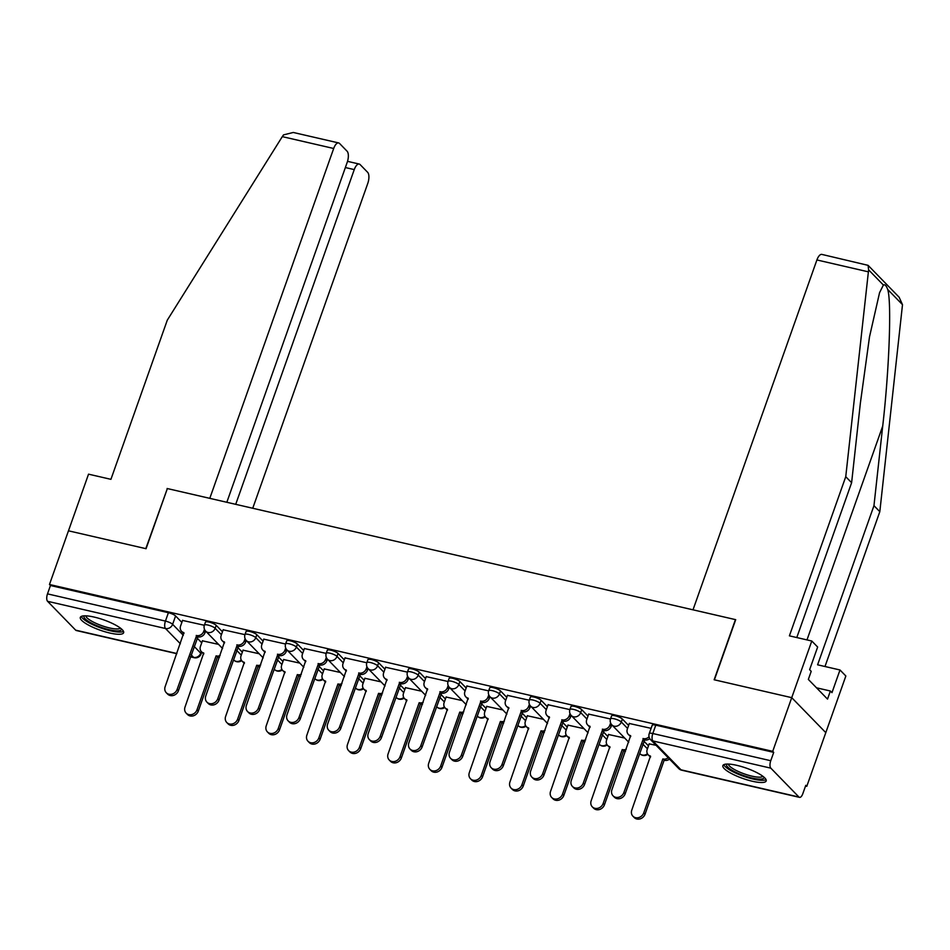 <?xml version="1.0" encoding="UTF-8"?>
<svg xmlns="http://www.w3.org/2000/svg" width="950" height="950" viewBox="0 0 950 950"><rect width="100%" height="100%" fill="white"/><g stroke="black" fill="none" stroke-linecap="round" stroke-linejoin="round"><path stroke-width="1.43" d="M222.466 631.762L216.208 625.326A5.89 1.401 -160.5 0 0 209.012 622.084A5.89 1.401 -160.5 0 0 205.449 622.167L204.393 625.124A5.89 1.401 19.5 0 1 207.967 625.053A5.89 1.401 19.5 0 1 215.151 628.294L221.421 634.731M263.091 641.131L256.821 634.695A5.89 1.401 -160.5 0 0 249.624 631.453A5.89 1.401 -160.5 0 0 246.062 631.536L245.005 634.493A5.89 1.401 19.5 0 1 248.579 634.422A5.89 1.401 19.5 0 1 255.776 637.664L262.034 644.1M303.703 650.501L297.433 644.064A5.89 1.401 -160.5 0 0 290.249 640.822A5.89 1.401 -160.5 0 0 286.674 640.906L285.629 643.863A5.89 1.401 19.5 0 1 289.192 643.791A5.89 1.401 19.5 0 1 296.388 647.033L302.646 653.469M344.316 659.87L338.046 653.434A5.89 1.401 -160.5 0 0 330.861 650.192A5.89 1.401 -160.5 0 0 327.287 650.275L326.242 653.244A5.89 1.401 19.5 0 1 329.804 653.161A5.89 1.401 19.5 0 1 337.001 656.403L343.259 662.839M384.928 669.239L378.67 662.803A5.89 1.401 -160.5 0 0 371.474 659.573A5.89 1.401 -160.5 0 0 367.899 659.644L366.854 662.613A5.89 1.401 19.5 0 1 370.417 662.53A5.89 1.401 19.5 0 1 377.613 665.772L383.883 672.208M425.541 678.609L419.282 672.172A5.89 1.401 -160.5 0 0 412.086 668.943A5.89 1.401 -160.5 0 0 408.524 669.014L407.467 671.982A5.89 1.401 19.5 0 1 411.041 671.899A5.89 1.401 19.5 0 1 418.226 675.141L424.496 681.578M466.153 687.978L459.895 681.542A5.89 1.401 -160.5 0 0 452.699 678.312A5.89 1.401 -160.5 0 0 449.136 678.383L448.079 681.352A5.89 1.401 19.5 0 1 451.654 681.269A5.89 1.401 19.5 0 1 458.838 684.511L465.108 690.947M506.777 697.347L500.508 690.923A5.89 1.401 -160.5 0 0 493.311 687.681A5.89 1.401 -160.5 0 0 489.749 687.752L488.692 690.721A5.89 1.401 19.5 0 1 492.266 690.638A5.89 1.401 19.5 0 1 499.463 693.88L505.721 700.316M547.39 706.717L541.12 700.293A5.89 1.401 -160.5 0 0 533.936 697.051A5.89 1.401 -160.5 0 0 530.361 697.122L529.316 700.091A5.89 1.401 19.5 0 1 532.879 700.008A5.89 1.401 19.5 0 1 540.075 703.249L546.333 709.686M588.003 716.086L581.732 709.662A5.89 1.401 -160.5 0 0 574.548 706.42A5.89 1.401 -160.5 0 0 570.974 706.491L569.929 709.46A5.89 1.401 19.5 0 1 573.491 709.377A5.89 1.401 19.5 0 1 580.688 712.619L586.957 719.055M628.615 725.456L622.357 719.031A5.89 1.401 -160.5 0 0 615.161 715.789A5.89 1.401 -160.5 0 0 611.586 715.861L610.541 718.829A5.89 1.401 19.5 0 1 614.104 718.758A5.89 1.401 19.5 0 1 621.3 721.988L627.57 728.424M752.269 781.232A22.978 5.451 -160.5 0 0 766.187 780.947A22.978 5.451 -160.5 0 0 736.784 765.332A22.978 5.451 -160.5 0 0 722.867 765.617A22.978 5.451 -160.5 0 0 752.269 781.232M109.737 633.009A22.978 5.451 -160.5 0 0 123.643 632.724A22.978 5.451 -160.5 0 0 94.24 617.096A22.978 5.451 -160.5 0 0 80.323 617.381A22.978 5.451 -160.5 0 0 109.737 633.009M805.541 786.03L806.788 786.327L805.79 785.306L802.833 793.666A5.89 2.482 103 0 1 799.52 797.371A5.89 2.482 103 0 1 798.938 797.026L770.83 768.158L652.887 740.953L680.996 769.809L798.938 797.026M226.824 502.277L347.201 162.355A8.835 3.717 103 0 0 347.082 151.204L339.542 143.45A8.835 3.717 103 0 0 338.663 142.939A8.835 3.717 103 0 0 333.688 148.485L282.304 136.634L167.283 320.174L110.924 479.334L88.54 474.169L68.471 530.812L146.062 548.708L167.366 488.561L735.443 619.614L714.139 679.761L791.73 697.668L825.799 732.64L806.788 786.327M176.819 653.707L76.273 630.515A5.89 2.482 -77 0 1 75.679 630.171L47.571 601.303A5.89 2.482 -77 0 1 47.5 593.869L50.457 585.509L168.399 612.714A5.89 1.401 19.5 0 1 175.596 615.956L181.854 622.393M197.089 638.032L201.721 642.794M167.307 488.704L145.801 548.649L68.471 530.812L49.471 584.487L772.718 751.343L791.73 697.668L825.799 732.64L845.856 675.996L839.99 669.976L817.606 664.81L873.964 505.661L882.716 426.063C889.248 369.835 891.729 301.886 887.716 289.489C886.326 285.653 884.877 284.181 883.393 285.036L879.569 292.659L869.499 336.894L860.367 403.121L851.616 482.719L796.789 637.557M50.457 585.509L49.471 584.487M773.716 752.364L655.773 725.159A5.89 1.401 -160.5 0 0 652.211 725.23L649.242 733.59A5.89 1.401 19.5 0 1 652.816 733.519L770.747 760.724L773.716 752.364L772.718 751.343M770.747 760.724A5.89 2.482 103 0 0 770.83 768.158M651.106 728.341L629.316 723.484M656.07 745.311L649.182 743.874M610.494 718.984L588.703 714.115M624.696 738.067L608.57 734.504M569.869 709.602L548.091 704.746M584.084 728.697L567.957 725.135M529.257 700.233L507.478 695.376M543.471 719.328L527.333 715.766M488.644 690.864L466.854 686.007M502.859 709.959L486.721 706.396M448.032 681.494L426.241 676.637M462.234 700.589L446.108 697.027M407.419 672.125L385.629 667.268M421.622 691.22L405.496 687.658M366.807 662.756L345.016 657.899M381.009 681.851L364.883 678.288M326.183 653.386L304.404 648.529M340.397 672.481L324.271 668.919M285.57 644.017L263.791 639.16M299.784 663.112L283.646 659.549M244.958 634.648L223.167 629.791M259.172 653.742L243.034 650.18M237.702 647.401L242.333 652.163M278.314 656.771L282.946 661.533M318.927 666.14L323.57 670.902M359.551 675.509L364.183 680.271M400.164 684.879L404.795 689.641M440.776 694.248L445.407 699.01M481.389 703.617L486.02 708.379M522.001 712.987L526.644 717.749M562.614 722.356L567.257 727.118M603.238 731.726L607.869 736.488M643.851 741.095L648.482 745.857M204.345 625.278L182.554 620.421M218.547 644.373L202.421 640.811M629.375 723.33L627.332 729.066A5.89 5.154 -44.2 0 0 628.318 734.386A5.89 5.154 -44.2 0 0 630.634 735.668L611.919 789.711A6.781 5.926 -44.2 0 0 613.059 795.815A6.781 5.926 -44.2 0 0 623.901 792.466L643.387 738.613A5.89 5.154 -44.2 0 0 649.04 736.773M649.764 738.613A5.89 5.154 135.8 0 1 644.682 739.931L625.183 793.796A6.781 5.926 135.8 0 1 614.341 797.145L613.059 795.815M630.741 736.559A5.89 5.154 135.8 0 1 629.613 735.704L628.318 734.386M642.996 738.518L644.29 739.848M669.512 759.109A5.89 5.154 135.8 0 1 664.549 760.332L663.254 759.002A5.89 5.154 -44.2 0 0 668.218 757.779M649.23 743.731L647.199 749.467A5.89 5.154 -44.2 0 0 648.185 754.775A5.89 5.154 -44.2 0 0 650.501 756.069L631.786 810.101A6.781 5.926 -44.2 0 0 632.914 816.216A6.781 5.926 -44.2 0 0 643.756 812.867L662.863 758.919M664.157 760.238L645.05 814.197A6.781 5.926 135.8 0 1 634.208 817.534L632.914 816.216M650.607 756.948A5.89 5.154 135.8 0 1 649.479 756.105L648.185 754.775M588.751 713.961L586.72 719.696A5.89 5.154 -44.2 0 0 587.706 725.016A5.89 5.154 -44.2 0 0 590.021 726.299L571.306 780.342A6.781 5.926 -44.2 0 0 572.434 786.446A6.781 5.926 -44.2 0 0 583.276 783.097L602.775 729.244A5.89 5.154 -44.2 0 0 609.9 725.052L611.182 726.37A5.89 5.154 135.8 0 1 604.069 730.562L584.571 784.427A6.781 5.926 135.8 0 1 573.729 787.776L572.434 786.446M611.752 724.779L611.182 726.37M590.128 727.189A5.89 5.154 135.8 0 1 589 726.334L587.706 725.016M610.624 722.986L609.9 725.052M602.383 729.149L603.678 730.479M548.138 704.591L546.107 710.327A5.89 5.154 -44.2 0 0 547.093 715.647A5.89 5.154 -44.2 0 0 549.409 716.929L530.694 770.972A6.781 5.926 -44.2 0 0 531.822 777.076A6.781 5.926 -44.2 0 0 542.664 773.727L562.163 719.874A5.89 5.154 -44.2 0 0 569.276 715.682L570.57 717.001A5.89 5.154 135.8 0 1 563.457 721.193L543.958 775.057A6.781 5.926 135.8 0 1 533.116 778.406L531.822 777.076M571.14 715.409L570.57 717.001M549.516 717.808A5.89 5.154 135.8 0 1 548.388 716.965L547.093 715.647M570.012 713.616L569.276 715.682M561.771 719.779L563.065 721.109M873.964 505.661L879.819 511.682L902.5 304.665L899.127 297.219L868.098 265.347L868.609 269.859L845.749 476.698L851.616 482.719M879.819 511.682L824.992 666.52M845.749 476.698L789.403 635.847L811.787 641.012L791.73 697.668L714.4 679.82L735.704 619.673L693.013 609.817L816.905 259.956A8.835 3.717 -77 0 1 821.869 254.41L868.098 265.347M811.787 641.012L817.653 647.033L809.626 669.691L811.217 671.329L808.343 679.416L827.521 699.105L830.383 691.006L816.525 687.812M830.383 691.006L831.974 692.645L839.99 669.976M282.304 136.634L283.527 134.888L293.265 132.466L338.663 142.939M252.748 508.25L367.757 183.469A8.835 3.717 103 0 0 367.65 172.318L360.098 164.564A8.835 3.717 103 0 0 359.219 164.041A8.835 3.717 103 0 0 354.255 169.599L345.361 167.544M235.719 504.331L354.255 169.599M167.105 488.502L209.796 498.346L333.688 148.485M764.097 777.266A19.879 4.714 19.5 0 1 748.873 777.207A19.879 4.714 19.5 0 1 727.712 767.066A19.879 4.714 19.5 0 1 726.809 764.061M728.353 764.061A18.406 4.37 -160.5 0 0 729.493 766.021A18.406 4.37 -160.5 0 0 747.353 774.903A18.406 4.37 -160.5 0 0 762.898 776.293M723.829 764.655A22.824 5.415 -160.5 0 0 725.111 766.472A22.824 5.415 -160.5 0 0 746.189 777.148A22.824 5.415 -160.5 0 0 766.044 779.594M121.552 629.031A19.879 4.714 19.5 0 1 106.341 628.971A19.879 4.714 19.5 0 1 85.179 618.842A19.879 4.714 19.5 0 1 84.265 615.826M85.809 615.837A18.406 4.37 -160.5 0 0 86.961 617.785A18.406 4.37 -160.5 0 0 104.809 626.668A18.406 4.37 -160.5 0 0 120.353 628.069M81.296 616.419A22.824 5.415 -160.5 0 0 82.567 618.236A22.824 5.415 -160.5 0 0 103.645 628.912A22.824 5.415 -160.5 0 0 123.5 631.358M625.599 751.07A5.89 5.154 135.8 0 1 623.936 750.963L622.642 749.633A5.89 5.154 -44.2 0 0 626.252 749.229M608.617 734.362L606.587 740.097A5.89 5.154 -44.2 0 0 607.572 745.406A5.89 5.154 -44.2 0 0 609.888 746.7L591.173 800.731A6.781 5.926 -44.2 0 0 592.301 806.847A6.781 5.926 -44.2 0 0 603.143 803.498L622.25 749.55M623.544 750.868L604.438 804.828A6.781 5.926 135.8 0 1 593.596 808.165L592.301 806.847M609.995 747.579A5.89 5.154 135.8 0 1 608.867 746.736L607.572 745.406M584.986 741.701A5.89 5.154 135.8 0 1 583.324 741.594L582.029 740.264A5.89 5.154 -44.2 0 0 585.639 739.86M568.005 724.992L565.974 730.728A5.89 5.154 -44.2 0 0 566.96 736.036A5.89 5.154 -44.2 0 0 569.276 737.331L550.561 791.362A6.781 5.926 -44.2 0 0 551.689 797.477A6.781 5.926 -44.2 0 0 562.531 794.129L581.638 740.181M582.932 741.499L563.825 795.459A6.781 5.926 135.8 0 1 552.983 798.796L551.689 797.477M569.383 738.209A5.89 5.154 135.8 0 1 568.254 737.366L566.96 736.036M507.526 695.222L505.495 700.957A5.89 5.154 -44.2 0 0 506.481 706.278A5.89 5.154 -44.2 0 0 508.796 707.56L490.081 761.603A6.781 5.926 -44.2 0 0 491.209 767.707A6.781 5.926 -44.2 0 0 502.051 764.358L521.55 710.505A5.89 5.154 -44.2 0 0 528.663 706.313L529.957 707.631A5.89 5.154 135.8 0 1 522.844 711.823L503.346 765.688A6.781 5.926 135.8 0 1 492.504 769.037L491.209 767.707M530.528 706.028L529.957 707.631M508.903 708.439A5.89 5.154 135.8 0 1 507.775 707.596L506.481 706.278M529.399 704.247L528.663 706.313M521.158 710.41L522.452 711.74M466.913 685.852L464.883 691.588A5.89 5.154 -44.2 0 0 465.868 696.908A5.89 5.154 -44.2 0 0 468.172 698.191L449.457 752.234A6.781 5.926 -44.2 0 0 450.597 758.337A6.781 5.926 -44.2 0 0 461.439 754.989L480.938 701.136A5.89 5.154 -44.2 0 0 488.051 696.944L489.345 698.262A5.89 5.154 135.8 0 1 482.22 702.454L462.733 756.319A6.781 5.926 135.8 0 1 451.891 759.668L450.597 758.337M489.903 696.659L489.345 698.262M468.291 699.069A5.89 5.154 135.8 0 1 467.162 698.226L465.868 696.908M488.787 694.877L488.051 696.944M480.546 701.041L481.828 702.371M426.301 676.483L424.27 682.219A5.89 5.154 -44.2 0 0 425.256 687.539A5.89 5.154 -44.2 0 0 427.559 688.821L408.844 742.864A6.781 5.926 -44.2 0 0 409.984 748.968A6.781 5.926 -44.2 0 0 420.826 745.619L440.313 691.766A5.89 5.154 -44.2 0 0 447.438 687.562L448.733 688.893A5.89 5.154 135.8 0 1 441.608 693.084L422.121 746.949A6.781 5.926 135.8 0 1 411.279 750.298L409.984 748.968M449.291 687.289L448.733 688.893M427.666 689.7A5.89 5.154 135.8 0 1 426.538 688.857L425.256 687.539M448.162 685.508L447.438 687.562M439.933 691.671L441.216 693.001M544.374 732.331A5.89 5.154 135.8 0 1 542.699 732.224L541.417 730.894A5.89 5.154 -44.2 0 0 545.027 730.491M527.393 715.623L525.362 721.359A5.89 5.154 -44.2 0 0 526.347 726.667A5.89 5.154 -44.2 0 0 528.651 727.961L509.936 781.992A6.781 5.926 -44.2 0 0 511.076 788.108A6.781 5.926 -44.2 0 0 521.918 784.759L541.025 730.811M542.319 732.129L523.212 786.089A6.781 5.926 135.8 0 1 512.371 789.426L511.076 788.108M528.77 728.84A5.89 5.154 135.8 0 1 527.642 727.997L526.347 726.667M503.761 722.962A5.89 5.154 135.8 0 1 502.087 722.855L500.793 721.525A5.89 5.154 -44.2 0 0 504.414 721.121M486.78 706.254L484.749 711.989A5.89 5.154 -44.2 0 0 485.735 717.297A5.89 5.154 -44.2 0 0 488.039 718.58L469.324 772.623A6.781 5.926 -44.2 0 0 470.464 778.739A6.781 5.926 -44.2 0 0 481.306 775.39L500.412 721.442M501.695 722.76L482.6 776.708A6.781 5.926 135.8 0 1 471.758 780.057L470.464 778.739M488.146 719.471A5.89 5.154 135.8 0 1 487.017 718.627L485.735 717.297M463.137 713.592A5.89 5.154 135.8 0 1 461.474 713.486L460.18 712.156A5.89 5.154 -44.2 0 0 463.79 711.752M446.168 696.884L444.125 702.62A5.89 5.154 -44.2 0 0 445.122 707.928A5.89 5.154 -44.2 0 0 447.426 709.211L428.711 763.254A6.781 5.926 -44.2 0 0 429.851 769.369A6.781 5.926 -44.2 0 0 440.693 766.021L459.788 712.072M461.082 713.391L441.976 767.339A6.781 5.926 135.8 0 1 431.134 770.688L429.851 769.369M447.533 710.101A5.89 5.154 135.8 0 1 446.405 709.258L445.122 707.928M385.688 667.114L383.646 672.849A5.89 5.154 -44.2 0 0 384.631 678.169A5.89 5.154 -44.2 0 0 386.947 679.452L368.232 733.483A6.781 5.926 -44.2 0 0 369.372 739.599A6.781 5.926 -44.2 0 0 380.214 736.25L399.701 682.397A5.89 5.154 -44.2 0 0 406.826 678.193L408.108 679.523A5.89 5.154 135.8 0 1 400.995 683.715L381.496 737.58A6.781 5.926 135.8 0 1 370.654 740.929L369.372 739.599M408.678 677.92L408.108 679.523M387.054 680.331A5.89 5.154 135.8 0 1 385.926 679.488L384.631 678.169M407.55 676.139L406.826 678.193M399.309 682.302L400.603 683.632M422.524 704.223A5.89 5.154 135.8 0 1 420.862 704.116L419.567 702.786A5.89 5.154 -44.2 0 0 423.178 702.383M405.543 687.515L403.512 693.251A5.89 5.154 -44.2 0 0 404.498 698.559A5.89 5.154 -44.2 0 0 406.814 699.841L388.099 753.884A6.781 5.926 -44.2 0 0 389.227 760A6.781 5.926 -44.2 0 0 400.069 756.651L419.176 702.703M420.47 704.021L401.363 757.969A6.781 5.926 135.8 0 1 390.521 761.318L389.227 760M406.921 700.732A5.89 5.154 135.8 0 1 405.793 699.889L404.498 698.559M345.064 657.744L343.033 663.48A5.89 5.154 -44.2 0 0 344.019 668.8A5.89 5.154 -44.2 0 0 346.334 670.082L327.619 724.114A6.781 5.926 -44.2 0 0 328.747 730.229A6.781 5.926 -44.2 0 0 339.589 726.881L359.088 673.028A5.89 5.154 -44.2 0 0 366.201 668.824L367.496 670.154A5.89 5.154 135.8 0 1 360.383 674.346L340.884 728.211A6.781 5.926 135.8 0 1 330.042 731.547L328.747 730.229M368.066 668.551L367.496 670.154M346.441 670.961A5.89 5.154 135.8 0 1 345.313 670.118L344.019 668.8M366.938 666.769L366.201 668.824M358.696 672.932L359.991 674.262M381.912 694.854A5.89 5.154 135.8 0 1 380.249 694.747L378.955 693.417A5.89 5.154 -44.2 0 0 382.565 693.013M364.931 678.146L362.9 683.881A5.89 5.154 -44.2 0 0 363.886 689.189A5.89 5.154 -44.2 0 0 366.201 690.472L347.486 744.515A6.781 5.926 -44.2 0 0 348.614 750.631A6.781 5.926 -44.2 0 0 359.456 747.282L378.563 693.334M379.858 694.652L360.751 748.6A6.781 5.926 135.8 0 1 349.909 751.949L348.614 750.631M366.308 691.363A5.89 5.154 135.8 0 1 365.18 690.519L363.886 689.189M304.451 648.375L302.421 654.111A5.89 5.154 -44.2 0 0 303.406 659.431A5.89 5.154 -44.2 0 0 305.722 660.713L287.007 714.744A6.781 5.926 -44.2 0 0 288.135 720.86A6.781 5.926 -44.2 0 0 298.977 717.511L318.476 663.658A5.89 5.154 -44.2 0 0 325.589 659.454L326.883 660.784A5.89 5.154 135.8 0 1 319.77 664.976L300.271 718.841A6.781 5.926 135.8 0 1 289.429 722.178L288.135 720.86M327.453 659.181L326.883 660.784M305.829 661.592A5.89 5.154 135.8 0 1 304.701 660.749L303.406 659.431M326.325 657.4L325.589 659.454M318.084 663.563L319.378 664.893M341.299 685.484A5.89 5.154 135.8 0 1 339.637 685.377L338.343 684.047A5.89 5.154 -44.2 0 0 341.952 683.644M324.318 668.776L322.287 674.512A5.89 5.154 -44.2 0 0 323.273 679.82A5.89 5.154 -44.2 0 0 325.589 681.102L306.874 735.146A6.781 5.926 -44.2 0 0 308.002 741.249A6.781 5.926 -44.2 0 0 318.844 737.913L337.951 683.964M339.245 685.283L320.138 739.231A6.781 5.926 135.8 0 1 309.296 742.579L308.002 741.249M325.696 681.993A5.89 5.154 135.8 0 1 324.567 681.15L323.273 679.82M263.839 639.006L261.808 644.741A5.89 5.154 -44.2 0 0 262.794 650.061A5.89 5.154 -44.2 0 0 265.109 651.344L246.394 705.375A6.781 5.926 -44.2 0 0 247.523 711.491A6.781 5.926 -44.2 0 0 258.364 708.142L277.863 654.289A5.89 5.154 -44.2 0 0 284.976 650.085L286.271 651.415A5.89 5.154 135.8 0 1 279.158 655.607L259.659 709.472A6.781 5.926 135.8 0 1 248.817 712.809L247.523 711.491M286.841 649.812L286.271 651.415M265.216 652.222A5.89 5.154 135.8 0 1 264.088 651.379L262.794 650.061M285.712 648.031L284.976 650.085M277.471 654.194L278.766 655.524M300.687 676.115A5.89 5.154 135.8 0 1 299.012 676.008L297.73 674.678A5.89 5.154 -44.2 0 0 301.34 674.274M283.706 659.407L281.675 665.143A5.89 5.154 -44.2 0 0 282.661 670.451A5.89 5.154 -44.2 0 0 284.964 671.733L266.249 725.776A6.781 5.926 -44.2 0 0 267.389 731.88A6.781 5.926 -44.2 0 0 278.231 728.543L297.338 674.595M298.621 675.913L279.526 729.861A6.781 5.926 135.8 0 1 268.684 733.21L267.389 731.88M285.083 672.624A5.89 5.154 135.8 0 1 283.955 671.781L282.661 670.451M223.226 629.636L221.196 635.372A5.89 5.154 -44.2 0 0 222.181 640.692A5.89 5.154 -44.2 0 0 224.485 641.974L205.77 696.006A6.781 5.926 -44.2 0 0 206.91 702.121A6.781 5.926 -44.2 0 0 217.752 698.773L237.251 644.919A5.89 5.154 -44.2 0 0 244.364 640.716L245.658 642.046A5.89 5.154 135.8 0 1 238.533 646.238L219.046 700.102A6.781 5.926 135.8 0 1 208.204 703.439L206.91 702.121M246.216 640.443L245.658 642.046M224.604 642.853A5.89 5.154 135.8 0 1 223.476 642.01L222.181 640.692M245.1 638.649L244.364 640.716M236.859 644.824L238.141 646.154M260.074 666.746A5.89 5.154 135.8 0 1 258.4 666.639L257.106 665.309A5.89 5.154 -44.2 0 0 260.728 664.905M243.093 650.038L241.062 655.773A5.89 5.154 -44.2 0 0 242.048 661.081A5.89 5.154 -44.2 0 0 244.352 662.364L225.637 716.407A6.781 5.926 -44.2 0 0 226.777 722.511A6.781 5.926 -44.2 0 0 237.619 719.174L256.726 665.226M258.008 666.544L238.913 720.492A6.781 5.926 135.8 0 1 228.071 723.841L226.777 722.511M244.459 663.254A5.89 5.154 135.8 0 1 243.331 662.411L242.048 661.081M182.614 620.267L180.583 626.002A5.89 5.154 -44.2 0 0 181.569 631.322A5.89 5.154 -44.2 0 0 183.873 632.605L165.158 686.636A6.781 5.926 -44.2 0 0 166.297 692.752A6.781 5.926 -44.2 0 0 177.139 689.403L196.626 635.55A5.89 5.154 -44.2 0 0 203.751 631.346L205.046 632.676A5.89 5.154 135.8 0 1 197.921 636.868L178.434 690.733A6.781 5.926 135.8 0 1 167.592 694.07L166.297 692.752M205.604 631.073L205.046 632.676M183.979 633.484A5.89 5.154 135.8 0 1 182.851 632.641L181.569 631.322M204.476 629.28L203.751 631.346M196.246 635.455L197.529 636.785M219.45 657.376A5.89 5.154 135.8 0 1 217.787 657.269L216.493 655.939A5.89 5.154 -44.2 0 0 220.103 655.536M202.481 640.668L200.438 646.404A5.89 5.154 -44.2 0 0 201.424 651.712A5.89 5.154 -44.2 0 0 203.739 652.994L185.024 707.038A6.781 5.926 -44.2 0 0 186.164 713.141A6.781 5.926 -44.2 0 0 197.006 709.804L216.101 655.856M217.396 657.174L198.289 711.123A6.781 5.926 135.8 0 1 187.447 714.471L186.164 713.141M203.846 653.885A5.89 5.154 135.8 0 1 202.718 653.042L201.424 651.712M216.208 625.326L215.151 628.294A5.89 5.154 135.8 0 1 208.038 632.486A5.89 5.154 -44.2 0 1 205.734 631.204L222.597 648.518M256.821 634.695L255.776 637.664A5.89 5.154 135.8 0 1 248.651 641.856A5.89 5.154 -44.2 0 1 246.347 640.573L263.209 657.887M297.433 644.064L296.388 647.033A5.89 5.154 135.8 0 1 289.263 651.225A5.89 5.154 -44.2 0 1 286.959 649.943L303.822 667.256M338.046 653.434L337.001 656.403A5.89 5.154 135.8 0 1 329.887 660.594A5.89 5.154 -44.2 0 1 327.572 659.312L344.434 676.626M378.67 662.803L377.613 665.772A5.89 5.154 135.8 0 1 370.5 669.964A5.89 5.154 -44.2 0 1 368.184 668.681L385.047 685.995M419.282 672.172L418.226 675.141A5.89 5.154 135.8 0 1 411.113 679.333A5.89 5.154 -44.2 0 1 408.797 678.051L425.659 695.364M459.895 681.542L458.838 684.511A5.89 5.154 135.8 0 1 451.725 688.714A5.89 5.154 -44.2 0 1 449.421 687.42L466.284 704.734M500.508 690.923L499.463 693.88A5.89 5.154 135.8 0 1 492.338 698.084A5.89 5.154 -44.2 0 1 490.034 696.789L506.896 714.103M541.12 700.293L540.075 703.249A5.89 5.154 135.8 0 1 532.95 707.453A5.89 5.154 -44.2 0 1 530.646 706.159L547.509 723.472M581.732 709.662L580.688 712.619A5.89 5.154 135.8 0 1 573.574 716.822A5.89 5.154 -44.2 0 1 571.259 715.528L588.121 732.842M622.357 719.031L621.3 721.988A5.89 5.154 135.8 0 1 614.187 726.192A5.89 5.154 -44.2 0 1 611.871 724.898L628.734 742.223M175.596 615.956L172.627 624.316L183.338 635.312M194.132 646.392L200.735 653.184A5.89 1.401 19.5 0 1 201.091 653.944L201.756 652.056M201.305 651.581L200.735 653.184A5.89 5.154 -44.2 0 1 193.622 657.376L191.14 654.823M180.346 643.744L165.514 628.52L47.571 601.303M75.679 630.171L176.89 653.517M190.499 656.652L193.622 657.376A5.89 2.482 103 0 0 194.204 657.721A5.89 5.89 0 0 0 201.091 653.944M236.657 650.37L241.288 655.132M277.269 659.739L281.901 664.501M317.882 669.109L322.513 673.871M358.494 678.478L363.126 683.24M399.107 687.847L403.75 692.609M439.731 697.217L444.363 701.979M480.344 706.586L484.975 711.348M520.956 715.956L525.587 720.717M561.569 725.325L566.2 730.087M602.181 734.694L606.812 739.456M642.794 744.064L647.437 748.826M647.793 754.324A5.89 5.89 0 0 1 639.979 753.766A5.89 5.154 -44.2 0 0 642.295 755.048A5.89 5.154 -44.2 0 0 647.413 753.706M607.181 744.954A5.89 5.89 0 0 1 599.367 744.396A5.89 5.154 -44.2 0 0 601.683 745.679A5.89 5.154 -44.2 0 0 606.801 744.337M566.568 735.585A5.89 5.89 0 0 1 558.754 735.027A5.89 5.154 -44.2 0 0 561.07 736.309A5.89 5.154 -44.2 0 0 566.176 734.967M525.956 726.216A5.89 5.89 0 0 1 518.142 725.658A5.89 5.154 -44.2 0 0 520.446 726.94A5.89 5.154 -44.2 0 0 525.564 725.598M485.343 716.846A5.89 5.89 0 0 1 477.529 716.288A5.89 5.154 -44.2 0 0 479.833 717.571A5.89 5.154 -44.2 0 0 484.951 716.229M444.731 707.477A5.89 5.89 0 0 1 436.905 706.919A5.89 5.154 -44.2 0 0 439.221 708.201A5.89 5.154 -44.2 0 0 444.339 706.847M404.106 698.107A5.89 5.89 0 0 1 396.293 697.549A5.89 5.154 -44.2 0 0 398.608 698.832A5.89 5.154 -44.2 0 0 403.726 697.478M363.494 688.738A5.89 5.89 0 0 1 355.68 688.18A5.89 5.154 -44.2 0 0 357.996 689.462A5.89 5.154 -44.2 0 0 363.114 688.109M322.881 679.369A5.89 5.89 0 0 1 315.067 678.811A5.89 5.154 -44.2 0 0 317.383 680.093A5.89 5.154 -44.2 0 0 322.489 678.739M282.269 669.999A5.89 5.89 0 0 1 274.455 669.441A5.89 5.154 -44.2 0 0 276.759 670.724A5.89 5.154 -44.2 0 0 281.877 669.37M241.656 660.63A5.89 5.89 0 0 1 233.842 660.072A5.89 5.154 -44.2 0 0 236.146 661.354A5.89 5.154 -44.2 0 0 241.264 660.001M655.773 725.159L652.816 733.519A5.89 2.482 -77 0 0 652.887 740.953A5.89 5.154 135.8 0 1 650.584 739.67L678.692 768.526A5.89 5.89 0 0 0 681.578 770.165L799.52 797.371M168.399 612.714L165.442 621.086A5.89 1.401 19.5 0 1 172.627 624.316A5.89 5.154 -44.2 0 1 165.514 628.52A5.89 2.482 -77 0 1 165.442 621.086L47.5 593.869M681.578 770.165A5.89 2.482 103 0 1 680.996 769.809A5.89 5.154 135.8 0 1 678.692 768.526M643.387 738.613L644.682 739.931M623.901 792.466L625.183 793.796M664.549 760.332L663.254 759.002M645.05 814.197L643.756 812.867M602.775 729.244L604.069 730.562M583.276 783.097L584.571 784.427M562.163 719.874L563.457 721.193M542.664 773.727L543.958 775.057M902.5 304.665L887.716 289.489M883.393 285.036L868.609 269.859M868.288 271.819L816.905 259.956M806.989 639.908L882.716 426.063M623.936 750.963L622.642 749.633M604.438 804.828L603.143 803.498M583.324 741.594L582.029 740.264M563.825 795.459L562.531 794.129M521.55 710.505L522.844 711.823M502.051 764.358L503.346 765.688M480.938 701.136L482.22 702.454M461.439 754.989L462.733 756.319M440.313 691.766L441.608 693.084M420.826 745.619L422.121 746.949M542.699 732.224L541.417 730.894M523.212 786.089L521.918 784.759M502.087 722.855L500.793 721.525M482.6 776.708L481.306 775.39M461.474 713.486L460.18 712.156M441.976 767.339L440.693 766.021M399.701 682.397L400.995 683.715M380.214 736.25L381.496 737.58M420.862 704.116L419.567 702.786M401.363 757.969L400.069 756.651M359.088 673.028L360.383 674.346M339.589 726.881L340.884 728.211M380.249 694.747L378.955 693.417M360.751 748.6L359.456 747.282M318.476 663.658L319.77 664.976M298.977 717.511L300.271 718.841M339.637 685.377L338.343 684.047M320.138 739.231L318.844 737.913M277.863 654.289L279.158 655.607M258.364 708.142L259.659 709.472M299.012 676.008L297.73 674.678M279.526 729.861L278.231 728.543M237.251 644.919L238.533 646.238M217.752 698.773L219.046 700.102M258.4 666.639L257.106 665.309M238.913 720.492L237.619 719.174M196.626 635.55L197.921 636.868M177.139 689.403L178.434 690.733M217.787 657.269L216.493 655.939M198.289 711.123L197.006 709.804M610.541 718.829A5.89 5.89 0 0 0 611.871 724.898M569.929 709.46A5.89 5.89 0 0 0 571.259 715.528M529.316 700.091A5.89 5.89 0 0 0 530.646 706.159M488.692 690.721A5.89 5.89 0 0 0 490.034 696.789M448.079 681.352A5.89 5.89 0 0 0 449.421 687.42M407.467 671.982A5.89 5.89 0 0 0 408.797 678.051M366.854 662.613A5.89 5.89 0 0 0 368.184 668.681M326.242 653.244A5.89 5.89 0 0 0 327.572 659.312M285.629 643.863A5.89 5.89 0 0 0 286.959 649.943M245.005 634.493A5.89 5.89 0 0 0 246.347 640.573M204.393 625.124A5.89 5.89 0 0 0 205.734 631.204M190.428 656.854L194.204 657.721M649.242 733.59A5.89 5.89 0 0 0 650.584 739.67M359.219 164.041L347.522 161.346"/></g></svg>
